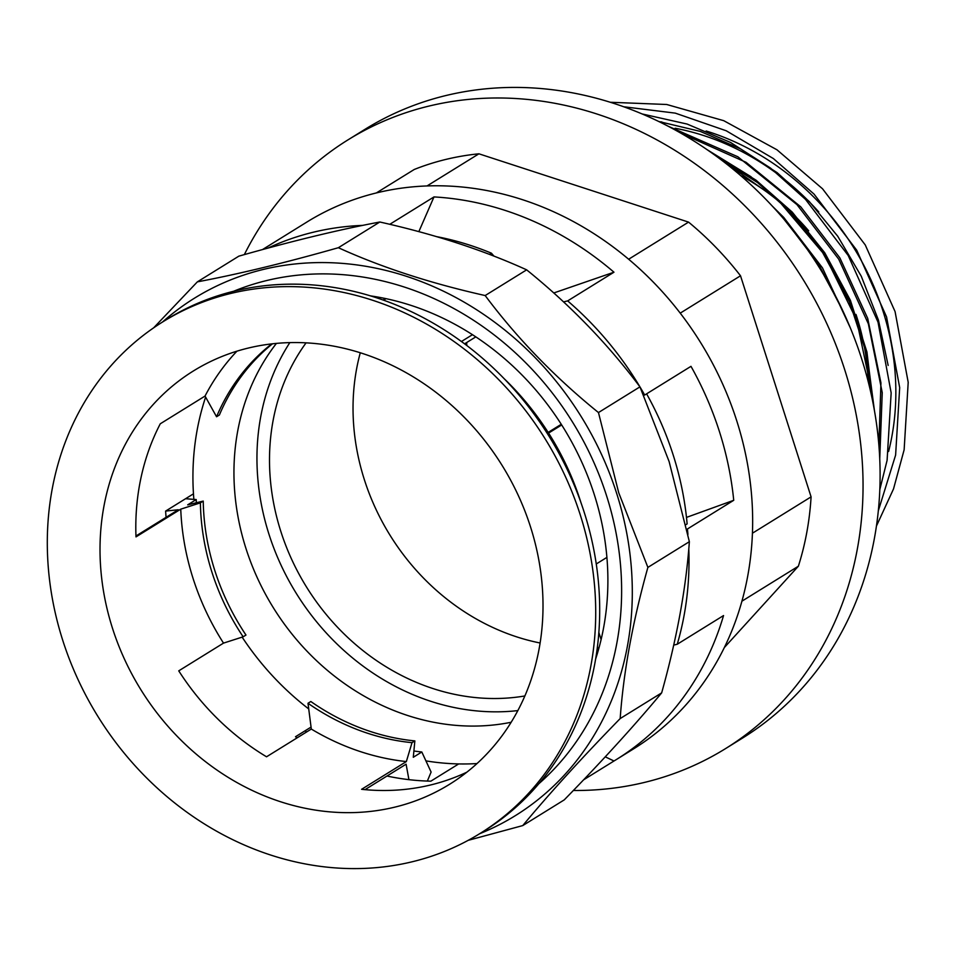 <?xml version="1.0" encoding="UTF-8"?>
<svg xmlns="http://www.w3.org/2000/svg" width="956" height="956" viewBox="0 0 956 956"><rect width="100%" height="100%" fill="white"/><g stroke="black" fill="none" stroke-linecap="round" stroke-linejoin="round"><path stroke-width="1.43" d="M659.27 121.735A250.711 219.223 58.2 0 1 661.851 121.974M706.149 131.008A250.711 219.223 58.2 0 1 882.997 311.047A250.711 219.223 58.2 0 1 888.602 451.495M818.778 211.957A250.711 219.223 -121.8 0 0 675.127 128.247M540.104 642.994A220.406 192.73 58.2 0 1 364.332 479.577A220.406 192.73 58.2 0 1 360.281 352.764A220.406 192.73 -121.8 0 0 364.332 479.577A220.406 192.73 -121.8 0 0 540.104 642.994M855.978 314.428A220.406 192.73 58.2 0 1 856.935 317.356A220.406 192.73 58.2 0 1 868.108 381.277M383.428 300.112A220.406 192.73 58.2 0 1 384.563 298.356A220.406 192.73 -121.8 0 0 383.428 300.112M466.791 345.498A220.406 192.73 58.2 0 1 466.707 342.523M740.661 175.569A220.406 192.73 58.2 0 1 808.68 230.826M839.977 304.856L816.305 261.155L787.003 222.832M874.465 410.817L867.247 355.895L849.537 301.965L822.53 252.396L788.461 209.926L750.795 176.597L707.404 149.865M879.735 458.94L882.245 392.665L868.347 323.809L838.711 259.148L796.981 204.644L737.901 156.796L668.16 126.216M879.807 489.603L887.096 460.35L891.159 392.892L878.026 322.172L848.199 255.491L805.502 199.362L770.572 168.113L730.575 142.456L687.101 124.053L642.205 113.967M878.313 510.815L895.617 455.068L899.68 387.61L886.559 316.89L856.719 250.209L814.022 194.08L773.344 158.541L726.213 130.769L675.283 113.131L623.79 106.773M876.425 526.087L893.525 488.91L904.137 449.786L908.2 382.328L895.079 311.608L865.252 244.927L822.542 188.798L776.953 149.781L723.752 120.683L666.714 104.491L610.322 102.268M306.075 342.846A220.406 192.73 -121.8 0 0 280.801 531.333A220.406 192.73 -121.8 0 0 524.856 695.956M289.835 342.606A234.184 204.775 -121.8 0 0 268.959 534.201A234.184 204.775 -121.8 0 0 517.841 710.595M276.415 343.395A234.184 204.775 -121.8 0 0 245.955 548.457A234.184 204.775 -121.8 0 0 511.161 722.258M425.922 760.88A265.182 231.878 -121.8 0 0 458.689 763.928A265.182 231.878 -121.8 0 0 477.008 763.557M242.131 637.126A265.182 231.878 -121.8 0 0 308.752 708.958M311.07 727.086L295.512 736.718A265.182 231.878 58.2 0 0 297.161 737.829M458.689 763.928L430.845 781.172A265.182 231.878 58.2 0 1 386.977 776.033M595.612 659.09A265.182 231.878 -121.8 0 0 594.297 494.622A265.182 231.878 -121.8 0 0 370.57 295.894M233.646 291.257A292.727 255.969 58.2 0 1 606.618 495.925A292.727 255.969 58.2 0 1 538.802 783.765M244.342 254.607A358.165 313.186 58.2 0 1 348.127 139.779L365.168 129.215A358.165 313.186 58.2 0 1 861.738 359.074A358.165 313.186 58.2 0 1 742.453 738.128L725.413 748.691A358.165 313.186 58.2 0 1 573.361 790.493M348.127 139.779A358.165 313.186 58.2 0 1 844.686 369.637A358.165 313.186 58.2 0 1 725.413 748.691M197.354 281.865L238.833 256.16C291.688 241.139 338.687 229.751 379.831 222.007C434.538 234.256 483.473 250.197 526.648 269.843C570.218 305.084 607.98 344.088 639.946 386.857L669.104 461.521L689.36 541.694L647.881 567.398L618.723 492.734L598.468 412.562C554.91 377.321 517.148 338.316 485.17 295.547C430.475 283.299 381.54 267.357 338.364 247.712C285.402 262.769 238.403 274.145 197.354 281.865L153.617 327.872M479.542 833.775A304.438 266.198 -121.8 0 0 616.692 493.475A304.438 266.198 -121.8 0 0 162.484 322.053M287.517 234.065A309.947 271.026 58.2 0 1 289.716 232.69L307.043 221.947A309.947 271.026 58.2 0 1 736.765 420.867A309.947 271.026 58.2 0 1 633.541 748.895L616.214 759.638A309.947 271.026 58.2 0 1 614.003 760.988L605.256 756.841M639.982 386.929A309.947 271.026 58.2 0 1 644.679 395.031L690.985 366.339A309.947 271.026 58.2 0 1 719.438 431.61A309.947 271.026 58.2 0 1 733.73 500.299L686.492 517.399M687.926 534.428A309.947 271.026 58.2 0 0 687.424 528.991L733.73 500.299M688.798 548.899A309.947 271.026 58.2 0 1 677.242 644.248L723.549 615.556A309.947 271.026 58.2 0 1 616.214 759.638M583.614 779.821L614.003 760.988M306.589 731.973A309.947 271.026 58.2 0 1 305.06 730.802M289.716 232.69A309.947 271.026 58.2 0 1 291.927 231.328L262.47 249.588M267.979 248.094A309.947 271.026 58.2 0 1 362.611 225.389M389.797 224.302L433.988 196.924A309.947 271.026 58.2 0 1 613.967 272.209L567.661 300.901A309.947 271.026 58.2 0 1 639.899 386.798M166.081 517.316A265.182 231.878 58.2 0 1 165.615 511.09L193.459 493.834A265.182 231.878 -121.8 0 0 193.865 499.39M673.729 645.097L677.242 644.248M563.562 301.893L567.661 300.901M644.679 395.031L643.77 395.258M468.189 840.336L522.777 825.578C549.258 793.659 581.714 758 620.181 718.565C623.491 671.984 632.717 621.591 647.881 567.398M526.648 269.843L485.17 295.547M379.831 222.007L338.364 247.712M639.946 386.857L598.468 412.562M689.36 541.694C686.061 588.287 676.824 638.68 661.66 692.873L620.181 718.565M661.66 692.873C635.178 724.779 602.722 760.45 564.255 799.873L522.777 825.578M418.848 231.639L433.988 196.924M613.967 272.209L553.787 292.966M205.624 397.099A265.182 231.878 -121.8 0 0 193.459 493.834M376.389 192.921L414.247 169.475A301.69 263.796 58.2 0 1 478.92 153.808L688.559 222.115A301.69 263.796 58.2 0 1 740.518 275.782L811.082 496.869A301.69 263.796 58.2 0 1 798.368 566.215L724.337 647.547M798.368 566.215L741.916 601.193M811.082 496.869L752.42 533.221M740.518 275.782L680.23 313.138M688.559 222.115L628.654 259.231M478.92 153.808L427.057 185.93M412.203 861.774A300.997 263.187 58.2 0 1 77.89 679.25A300.997 263.187 58.2 0 1 162.974 321.742A300.997 263.187 58.2 0 1 230.826 293.444A300.997 263.187 58.2 0 1 565.127 475.969A300.997 263.187 58.2 0 1 480.043 833.477A300.997 263.187 58.2 0 1 412.203 861.774M162.974 321.742L166.953 319.28A300.997 263.187 58.2 0 1 234.794 290.983A300.997 263.187 58.2 0 1 569.107 473.495A300.997 263.187 58.2 0 1 484.023 831.003L480.043 833.477M427.344 781.076L431.108 772.066L421.811 751.99L413.291 757.272L414.856 740.9L412.012 742.657L406.348 761.573L361.583 789.309A243.135 212.602 -121.8 0 0 430.559 784.984A243.135 212.602 -121.8 0 0 466.839 772.185M561.268 424.285L548.147 432.399M464.58 343.837L475.825 336.87M248.249 348.068A243.135 212.602 58.2 0 1 518.307 495.507A243.135 212.602 58.2 0 1 449.571 784.29A243.135 212.602 58.2 0 1 394.768 807.151A243.135 212.602 58.2 0 1 124.722 659.712A243.135 212.602 58.2 0 1 193.447 370.928A243.135 212.602 58.2 0 1 248.249 348.068M272.472 343.801A225.915 197.545 58.2 0 0 219.39 415L216.558 416.756L205.038 396.059A243.135 212.602 58.2 0 1 236.945 351.175M205.038 396.059L160.273 423.795A243.135 212.602 -121.8 0 0 135.991 536.89L180.756 509.154L200.39 502.856L203.234 501.087L187.699 504.852L196.219 499.57L185.584 498.721M203.234 501.087A225.915 197.545 58.2 0 0 245.979 635.047L243.147 636.804L223.513 643.113A243.135 212.602 58.2 0 1 180.756 509.154M223.513 643.113L178.748 670.849A243.135 212.602 -121.8 0 0 266.545 756.793L311.309 729.058L307.999 703.269L310.831 701.513A225.915 197.545 58.2 0 0 414.856 740.9M406.348 761.573A243.135 212.602 58.2 0 1 311.309 729.058M216.558 416.756A225.915 197.545 58.2 0 1 271.743 343.885M436.581 236.634A294.113 257.164 58.2 0 1 491.396 253.173L489.472 254.368M493.929 256.077L491.396 253.173M383.571 300.172L386.009 298.666M472.467 334.684L461.437 341.507M243.147 636.804A225.915 197.545 58.2 0 1 200.39 502.856M412.012 742.657A225.915 197.545 58.2 0 1 307.999 703.269M196.362 502.748A243.135 212.602 58.2 0 1 196.219 499.57M421.811 751.99A243.135 212.602 58.2 0 1 413.888 750.998M165.615 511.09L178.282 509.751L135.967 535.981M365.013 789.644L406.097 764.191L408.929 779.666M646.603 393.848A294.113 257.164 58.2 0 1 687.125 523.888L685.882 524.665M548.577 433.08L561.686 424.954M606.905 557.384L596.257 563.98M597.476 646.364L598.074 651.108M601.109 639.576L598.85 632.502M504.194 378.719A259.674 227.05 58.2 0 1 580.937 502.569M850.243 327.669L822.471 267.871L783.717 217.394L772.436 206.245M873.294 404.424L866.925 351.963L850.386 300.292L824.753 252.778L792.237 212.113L756.029 180.17L714.252 154.705M878.863 445.102L880.942 382.902L867.713 318.396L839.858 257.869L800.758 206.831L746.015 162.293L681.401 133.47M888.16 365.443L878.421 320.033L861.284 276.272L837.731 236.24L809.278 201.549L777.097 172.642L740.279 148.754L700.258 131.39L658.839 121.52M843.18 311.584L817.344 261.753L783.884 219.115M872.135 398.628L864.893 347.697L848.115 297.806L822.913 251.99L791.305 212.686L757.558 182.584L718.828 158.051M841.579 308.179L817.679 262.625L786.322 222.007M871.824 397.158L871.37 390.12L856.648 320.081L824.622 254.905L777.861 199.792L720.047 158.959"/></g></svg>
